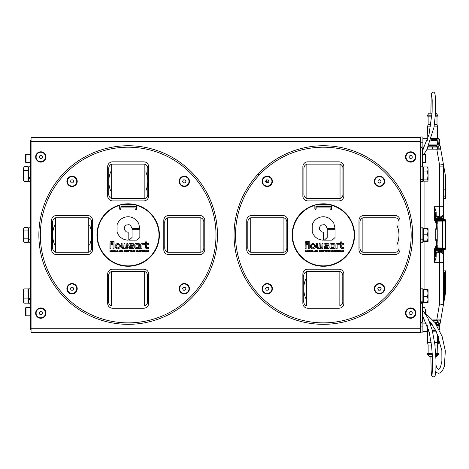 <?xml version="1.0" encoding="UTF-8"?>
<svg xmlns="http://www.w3.org/2000/svg" width="469" height="469" viewBox="0 0 469 469"><rect width="100%" height="100%" fill="white"/><g stroke="black" fill="none" stroke-linecap="round" stroke-linejoin="round"><path stroke-width="0.7" d="M40.821 162.133A5.171 5.171 0 0 0 45.3 154.377A5.171 5.171 0 0 0 36.342 154.377A5.171 5.171 0 0 0 40.821 162.133M410.692 162.133A5.171 5.171 0 0 0 415.171 154.377A5.171 5.171 0 0 0 406.213 154.377A5.171 5.171 0 0 0 410.692 162.133M410.692 318.281A5.171 5.171 0 0 0 415.171 310.519A5.171 5.171 0 0 0 406.213 310.519A5.171 5.171 0 0 0 410.692 318.281M40.821 318.281A5.171 5.171 0 0 0 45.3 310.519A5.171 5.171 0 0 0 36.342 310.519A5.171 5.171 0 0 0 40.821 318.281M323.352 324.331A89.298 89.298 0 0 0 400.684 190.385A89.298 89.298 0 0 0 246.014 190.385A89.298 89.298 0 0 0 323.352 324.331M128.166 324.331A89.298 89.298 0 0 0 205.498 190.385A89.298 89.298 0 0 0 50.834 190.385A89.298 89.298 0 0 0 128.166 324.331M31.06 329.695L30.573 329.695L30.573 141.345L31.06 141.345L31.06 328.722L420.453 328.722L420.453 141.345L31.06 141.345L31.06 137.44L420.453 137.44L420.453 141.345L420.939 141.345L420.939 329.695L420.453 329.695M420.939 328.722L420.453 328.722L420.453 332.627L31.06 332.627L31.06 328.722L30.573 328.722M426.016 156.2L426.016 156.951M426.016 310.859L426.016 313.374L426.016 309.446L425.53 308.96L425.53 313.016M30.573 316.135L30.573 313.638M30.573 307.154L30.573 313.099M30.573 162.913L30.573 160.421M30.573 153.938L30.573 159.882M30.379 307.494L25.988 307.494L25.988 315.789L25.502 315.303L25.502 307.986L25.502 311.914M30.379 313.638L30.379 313.099M30.379 154.278L25.988 154.278L25.988 162.573L25.502 162.086L25.502 154.764L25.502 158.44M30.379 160.421L30.379 159.882M422.891 331.407L427.282 331.407L427.775 330.921L427.775 328.488M340.037 164.121L306.855 164.121C304.651 165.088 303.678 166.888 303.93 169.526L303.93 193.193C303.678 195.831 304.651 197.631 306.855 198.598L340.037 198.598C342.241 197.631 343.22 195.831 342.968 193.193L342.968 169.526C343.22 166.888 342.241 165.088 340.037 164.121L340.037 198.598M306.662 305.946L339.843 305.946C342.048 304.979 343.021 303.179 342.769 300.541L342.769 276.874C343.021 274.242 342.048 272.436 339.843 271.469L306.662 271.469C304.457 272.436 303.478 274.242 303.736 276.874L303.736 300.541C303.478 303.179 304.457 304.979 306.662 305.946L306.662 271.469M305.682 279.149C303.115 285.51 303.115 291.882 305.682 298.272M283.921 217.798L250.739 217.798C248.535 218.765 247.562 220.565 247.814 223.203L247.814 246.864C247.562 249.502 248.535 251.308 250.739 252.269L283.921 252.269C286.125 251.308 287.104 249.502 286.852 246.864L286.852 223.203C287.104 220.565 286.125 218.765 283.921 217.798L283.921 252.269M362.871 252.269L396.053 252.269C398.263 251.308 399.236 249.502 398.984 246.864L398.984 223.203C399.236 220.565 398.263 218.765 396.053 217.798L362.871 217.798C360.667 218.765 359.694 220.565 359.946 223.203L359.946 246.864C359.694 249.502 360.667 251.308 362.871 252.269L362.871 217.798M397.032 244.595C399.6 238.234 399.6 231.856 397.032 225.472M379.462 283.54A5.171 5.171 0 0 0 374.983 291.296A5.171 5.171 0 0 0 383.947 291.296A5.171 5.171 0 0 0 379.462 283.54M267.236 283.54A5.171 5.171 0 0 0 262.757 291.296A5.171 5.171 0 0 0 271.715 291.296A5.171 5.171 0 0 0 267.236 283.54M267.236 176.186A5.171 5.171 0 0 0 262.757 183.942A5.171 5.171 0 0 0 271.715 183.942A5.171 5.171 0 0 0 267.236 176.186M379.462 176.186A5.171 5.171 0 0 0 374.983 183.942A5.171 5.171 0 0 0 383.947 183.942A5.171 5.171 0 0 0 379.462 176.186M302.857 274.072L302.857 303.349A4.878 4.878 0 0 0 307.734 308.227L338.964 308.227A4.878 4.878 0 0 0 343.841 303.349L343.841 274.072A4.878 4.878 0 0 0 338.964 269.188L307.734 269.188A4.878 4.878 0 0 0 302.857 274.072M287.726 249.672L287.726 220.395A4.878 4.878 0 0 0 282.848 215.517L251.619 215.517A4.878 4.878 0 0 0 246.741 220.395L246.741 249.672A4.878 4.878 0 0 0 251.619 254.55L282.848 254.55A4.878 4.878 0 0 0 287.726 249.672M302.857 166.718L302.857 195.995A4.878 4.878 0 0 0 307.734 200.879L338.964 200.879A4.878 4.878 0 0 0 343.841 195.995L343.841 166.718A4.878 4.878 0 0 0 338.964 161.84L307.734 161.84A4.878 4.878 0 0 0 302.857 166.718M358.973 220.395L358.973 249.672A4.878 4.878 0 0 0 363.85 254.55L395.08 254.55A4.878 4.878 0 0 0 399.957 249.672L399.957 220.395A4.878 4.878 0 0 0 395.08 215.517L363.85 215.517A4.878 4.878 0 0 0 358.973 220.395M323.352 147.202A87.832 87.832 0 0 0 247.286 278.949A87.832 87.832 0 0 0 399.412 278.949A87.832 87.832 0 0 0 323.352 147.202M323.352 203.804A31.23 31.23 0 0 0 296.302 250.651A31.23 31.23 0 0 0 350.396 250.651A31.23 31.23 0 0 0 323.352 203.804M381.168 288.716L380.312 290.188L378.606 290.182L377.762 288.705L378.618 287.233L380.318 287.239L381.168 288.716M379.48 284.003A4.702 4.702 0 0 0 375.382 291.05A4.702 4.702 0 0 0 383.531 291.073A4.702 4.702 0 0 0 379.48 284.003M268.936 288.711L268.086 290.182L266.386 290.182L265.53 288.711L266.386 287.233L268.086 287.233L268.936 288.711M267.236 284.003A4.702 4.702 0 0 0 263.162 291.061A4.702 4.702 0 0 0 271.311 291.061A4.702 4.702 0 0 0 267.236 284.003M378.014 180.465L379.515 179.656L380.963 180.553L380.91 182.253L379.415 183.057L377.967 182.165L378.014 180.465M376.994 185.361A4.702 4.702 0 0 0 384.164 181.497A4.702 4.702 0 0 0 377.234 177.218A4.702 4.702 0 0 0 376.994 185.361M268.936 181.356L268.086 182.834L266.386 182.834L265.53 181.356L266.386 179.885L268.086 179.885L268.936 181.356M267.236 176.655A4.702 4.702 0 0 0 263.162 183.713A4.702 4.702 0 0 0 271.311 183.713A4.702 4.702 0 0 0 267.236 176.655M144.857 164.121L111.675 164.121C109.47 165.088 108.491 166.888 108.744 169.526L108.744 193.193C108.491 195.831 109.47 197.631 111.675 198.598L144.857 198.598C147.061 197.631 148.034 195.831 147.782 193.193L147.782 169.526C148.034 166.888 147.061 165.088 144.857 164.121L144.857 198.598M145.83 190.918C148.397 184.557 148.397 178.185 145.83 171.795M110.696 171.795C108.128 178.161 108.128 184.534 110.696 190.918M111.475 305.946L144.657 305.946C146.861 304.979 147.841 303.179 147.588 300.541L147.588 276.874C147.841 274.242 146.861 272.436 144.657 271.469L111.475 271.469C109.271 272.436 108.298 274.242 108.55 276.874L108.55 300.541C108.298 303.179 109.271 304.979 111.475 305.946L111.475 271.469M88.741 217.798L55.559 217.798C53.355 218.765 52.376 220.565 52.628 223.203L52.628 246.864C52.376 249.502 53.355 251.308 55.559 252.269L88.741 252.269C90.945 251.308 91.918 249.502 91.666 246.864L91.666 223.203C91.918 220.565 90.945 218.765 88.741 217.798L88.741 252.269M89.714 244.595C92.282 238.234 92.282 231.856 89.714 225.472M54.58 225.472C52.012 231.833 52.012 238.211 54.58 244.595M167.691 252.269L200.873 252.269C203.077 251.308 204.05 249.502 203.798 246.864L203.798 223.203C204.05 220.565 203.077 218.765 200.873 217.798L167.691 217.798C165.487 218.765 164.508 220.565 164.766 223.203L164.766 246.864C164.508 249.502 165.487 251.308 167.691 252.269L167.691 217.798M184.282 283.54A5.171 5.171 0 0 0 179.803 291.296A5.171 5.171 0 0 0 188.761 291.296A5.171 5.171 0 0 0 184.282 283.54M72.05 283.54A5.171 5.171 0 0 0 67.571 291.296A5.171 5.171 0 0 0 76.529 291.296A5.171 5.171 0 0 0 72.05 283.54M72.05 176.186A5.171 5.171 0 0 0 67.571 183.942A5.171 5.171 0 0 0 76.529 183.942A5.171 5.171 0 0 0 72.05 176.186M184.282 176.186A5.171 5.171 0 0 0 179.803 183.942A5.171 5.171 0 0 0 188.761 183.942A5.171 5.171 0 0 0 184.282 176.186M107.671 274.072L107.671 303.349A4.878 4.878 0 0 0 112.554 308.227L143.778 308.227A4.878 4.878 0 0 0 148.661 303.349L148.661 274.072A4.878 4.878 0 0 0 143.778 269.188L112.554 269.188A4.878 4.878 0 0 0 107.671 274.072M92.545 249.672L92.545 220.395A4.878 4.878 0 0 0 87.668 215.517L56.438 215.517A4.878 4.878 0 0 0 51.555 220.395L51.555 249.672A4.878 4.878 0 0 0 56.438 254.55L87.668 254.55A4.878 4.878 0 0 0 92.545 249.672M107.671 166.718L107.671 195.995A4.878 4.878 0 0 0 112.554 200.879L143.778 200.879A4.878 4.878 0 0 0 148.661 195.995L148.661 166.718A4.878 4.878 0 0 0 143.778 161.84L112.554 161.84A4.878 4.878 0 0 0 107.671 166.718M163.787 220.395L163.787 249.672A4.878 4.878 0 0 0 168.664 254.55L199.894 254.55A4.878 4.878 0 0 0 204.777 249.672L204.777 220.395A4.878 4.878 0 0 0 199.894 215.517L168.664 215.517A4.878 4.878 0 0 0 163.787 220.395M128.166 147.202A87.832 87.832 0 0 0 52.1 278.949A87.832 87.832 0 0 0 204.232 278.949A87.832 87.832 0 0 0 128.166 147.202M128.166 203.804A31.23 31.23 0 0 0 101.122 250.651A31.23 31.23 0 0 0 155.21 250.651A31.23 31.23 0 0 0 128.166 203.804M185.982 288.716L185.126 290.188L183.426 290.182L182.582 288.705L183.438 287.233L185.138 287.239L185.982 288.716M184.299 284.003A4.702 4.702 0 0 0 180.202 291.05A4.702 4.702 0 0 0 188.345 291.073A4.702 4.702 0 0 0 184.299 284.003M73.75 288.711L72.9 290.182L71.2 290.182L70.35 288.711L71.2 287.233L72.9 287.233L73.75 288.711M72.05 284.003A4.702 4.702 0 0 0 67.976 291.061A4.702 4.702 0 0 0 76.125 291.061A4.702 4.702 0 0 0 72.05 284.003M185.982 181.356L185.132 182.834L183.432 182.834L182.582 181.356L183.432 179.885L185.132 179.885L185.982 181.356M184.282 176.655A4.702 4.702 0 0 0 180.207 183.713A4.702 4.702 0 0 0 188.356 183.713A4.702 4.702 0 0 0 184.282 176.655M73.75 181.356L72.9 182.834L71.2 182.834L70.35 181.356L71.2 179.885L72.9 179.885L73.75 181.356M72.05 176.655A4.702 4.702 0 0 0 67.976 183.713A4.702 4.702 0 0 0 76.125 183.713A4.702 4.702 0 0 0 72.05 176.655M332.732 264.921L333.107 264.493L333.066 264.95M313.632 264.95L313.591 264.493L313.966 264.921M330.539 206.442L316.153 206.501L330.539 206.442M314.857 208.875L315.057 208.875A0.446 0.446 0 0 0 315.502 209.321A0.446 0.446 0 0 0 315.948 208.875L316.141 208.887A0.639 0.639 0 0 1 315.496 209.514A0.639 0.639 0 0 1 314.857 208.875L314.857 205.78L314.482 205.498A30.837 30.837 0 0 0 298.266 252.973A30.837 30.837 0 0 0 348.432 252.973A30.837 30.837 0 0 0 332.216 205.498L331.841 205.78L331.647 208.875A0.446 0.446 0 0 1 331.196 209.321A0.446 0.446 0 0 1 330.751 208.875A0.446 0.446 0 0 0 331.196 209.321A0.446 0.446 0 0 0 331.647 208.875L331.647 205.78A0.487 0.487 0 0 1 332.275 205.311A31.036 31.036 0 0 1 348.59 253.084A31.036 31.036 0 0 1 298.108 253.084A31.036 31.036 0 0 1 314.423 205.311A0.487 0.487 0 0 1 315.057 205.78L315.057 208.875A0.446 0.446 0 0 0 315.502 209.321A0.446 0.446 0 0 0 315.948 208.875L316.153 206.501M328.734 251.22L328.898 251.976L329.508 251.976L330.328 251.185L329.607 251.185L330.024 251.718L329.009 251.689L328.998 250.774L330.299 250.722L328.927 250.452L328.734 251.22M331.39 251.894L332.761 251.888L332.761 251.191L331.565 251.085L331.565 250.727L332.738 250.868L332.773 250.552L331.307 250.897L331.401 251.255L332.597 251.361L332.597 251.718L331.425 251.577L331.39 251.894M333.049 250.499L333.998 251.976L334.673 250.493L333.828 251.108L333.049 250.499M335.077 251.947L336.332 251.976L336.42 251.22L335.206 251.085L335.206 250.727L336.379 250.868L336.332 250.469L335.03 250.54L335.036 251.261L336.255 251.525L334.913 251.642L335.077 251.947M340.758 250.868L340.136 250.428L340.136 251.976L340.43 250.792L341.104 251.689L341.778 250.78L342.036 251.976L342.036 250.434L341.08 251.314L340.758 250.868M342.393 251.888L343.777 251.888L343.765 251.191L342.569 251.085L342.569 250.727L343.742 250.868L343.777 250.552L342.311 250.903L343.595 251.361L343.595 251.718L342.429 251.577L342.393 251.888M312.418 248.851L313.597 248.787L315.045 247.79L315.461 246.911L315.461 245.486L313.579 243.599L312.067 243.634L310.337 245.293L310.337 247.099L310.988 248.119L312.418 248.851M317.748 248.834L319.87 248.388C321.007 249.162 321.986 249.016 322.813 247.949L323.035 243.622L322.051 243.622L321.781 247.661L320.808 247.896L320.263 247.351L320.139 243.622L319.201 243.622L318.973 247.585L318.222 247.919L317.32 247.21L317.296 243.622L316.346 243.622L316.428 247.667L317.748 248.834M323.897 251.46L324.138 250.469L322.719 250.469L322.719 251.976L322.994 251.46L324.325 251.97L323.897 251.46M320.902 251.226L321.066 251.976L322.461 251.226L321.67 250.469L321.066 250.469L320.902 251.226M319.078 251.671L319.846 251.976L320.649 251.648L320.544 251.185L319.319 250.921L320.649 250.739L319.242 250.469L319.155 251.232L320.362 251.361L320.362 251.718L319.078 251.671M318.052 250.962L316.505 250.469L316.505 251.976L316.745 251.46L318.07 251.941L317.536 251.46L318.052 250.962M315.414 250.469L314.605 251.302L314.605 251.976L314.846 251.577L315.989 251.577L316.229 251.976L316.229 251.308L315.414 250.469M311.006 251.12L311.17 251.976L312.424 251.976L312.589 250.469L312.29 251.718L311.299 251.718L311.281 250.469L311.006 251.12M310.73 251.226L309.862 250.44L309.147 250.428L309.147 251.976L309.857 251.976L310.73 251.226M307.324 251.208L307.488 251.976L308.866 251.226L308.11 250.469L307.324 251.208M325.175 250.71L325.41 251.976L325.41 250.71L326.084 250.469L324.501 250.469L325.175 250.71M326.283 250.469L326.518 251.976L326.283 250.469M327.221 250.469L326.875 250.469L326.875 251.976L327.133 250.78L328.458 251.976L328.458 250.469L328.2 251.648L327.221 250.469L328.2 251.648M337.322 251.343L337.604 251.976L337.604 250.71L338.272 250.469L336.689 250.469L337.322 250.71L337.322 251.343M338.471 250.434L338.471 251.976L339.855 251.976L338.712 251.736L338.712 251.343L339.579 251.343L338.712 251.103L338.712 250.71L339.855 250.434L338.471 250.434M308.233 241.289L308.233 248.769L309.223 248.769L309.223 241.289L308.233 241.289M305.219 242.461L305.102 248.769L306.099 248.769L306.099 244.572L307.641 244.572L307.641 243.622L306.087 243.622L306.234 242.614L307.758 242.192L307.758 241.289L305.677 241.734L305.219 242.461M324.794 248.717L328.488 248.658L329.115 247.995L329.086 246.254L328.499 245.68L325.134 245.563L325.134 244.771L329.209 245.047L328.576 243.728L324.8 243.604L324.061 244.255L324.009 245.961L324.654 246.659L328.001 246.811L327.972 247.538L323.944 247.269L324.173 248.271L324.794 248.717M330.715 248.705L334.438 248.658L335.024 248.078L334.872 244.027L334.227 243.587L330.809 243.587L329.994 244.267L329.924 247.89L330.715 248.705M336.584 243.698L335.921 244.478L335.898 248.769L337.129 248.769L337.129 244.771L340.013 244.771L340.013 243.581L336.584 243.698M312.864 250.469L312.864 251.976L314.447 251.976L313.104 251.736L312.864 250.469M325.885 238.698L324.331 240.14L332.158 240.14L335.03 237.513L335.03 229.693L327.233 229.693L327.227 237.472L325.885 238.698M322.402 240.099L323.352 240.14L323.352 232.307L321.365 231.768L319.764 229.904C319.09 227.764 319.729 226.111 321.67 224.962L324.325 224.698L325.756 225.437L327.233 228.467L335.042 228.467L333.805 223.262L331.724 220.319L328.54 217.979C324.783 216.244 321.089 216.361 317.466 218.337C314.934 219.855 313.198 221.995 312.248 224.762L312.248 232.126C314.037 236.827 317.425 239.483 322.402 240.099M341.538 248.734L343.818 248.769L343.818 247.585L341.842 247.532L341.795 246.131L341.795 244.771L343.818 244.771L343.818 243.587L341.795 243.587L341.795 241.881L340.605 241.881L340.629 247.878L341.538 248.734M306.052 251.255L305.149 250.434L305.149 251.976L305.442 250.78L306.116 251.695L306.79 250.774L307.084 251.976L307.084 250.434L306.052 251.255M316.135 206.688L316.141 208.887M306.79 250.774L306.814 251.976M332.158 240.14L335.03 237.513M332.486 247.579L333.91 247.55L333.94 244.795L331.091 244.795L331.091 247.532L332.486 247.579M327.133 250.78L328.458 251.976M307.57 251.179L307.576 251.689L308.608 251.718L308.608 250.727L307.582 250.727L307.57 251.179M310.472 251.718L310.472 250.727L309.423 250.704L309.446 251.712L309.974 251.73L310.472 251.718L310.472 250.727L309.423 250.704M315.995 251.343L315.971 250.727L314.863 250.727L314.84 251.343L315.995 251.343M317.818 251.185L317.794 250.727L316.751 250.903L317.818 251.185L317.794 250.727M322.185 251.718L322.185 250.727L321.171 250.757L321.159 251.677L322.185 251.718L322.185 250.727M323.504 251.185L324.032 250.757L323.018 250.727L322.994 251.185L323.504 251.185M312.454 247.896L313.345 247.878L314.418 246.841L314.418 245.563L313.362 244.531L312.759 244.466L311.228 246.196L311.439 247.104L312.454 247.896M330.34 204.566L330.416 205.053L316.282 205.047L316.352 204.566M316.282 205.053L330.416 205.053M438.492 336.425L438.492 342.605L434.616 342.605M438.492 342.605L437.905 345.043L434.921 345.043M435.848 356.27L436.979 356.27L438.492 354.318L438.492 353.339L435.678 353.339M438.492 354.318L435.742 354.318M435.349 138.59L431.451 138.59L435.349 138.59L435.349 139.076M437.008 116.142L437.008 124.437L437.595 126.876L434.071 126.876M430.612 126.876L427.54 126.876L427.834 138.59M437.008 124.437L434.435 124.437M430.988 124.437L428.127 124.437L427.54 126.876M435.496 113.217L436.082 113.217L437.595 115.169L437.595 116.142L435.308 116.142M431.885 116.142L427.54 116.142L427.54 115.169L431.955 115.169M437.595 115.169L435.379 115.169M432.078 113.217L429.059 113.217L427.54 115.169M437.061 144.933L436.768 145.906L428.789 145.906L428.777 146.809M437.061 145.613L428.912 145.613M430.882 140.395L437.255 140.395L437.255 144.933L429.205 144.933M431.298 139.076L436.569 139.27L431.24 139.27M436.047 330.891L432.424 330.891L435.349 330.891L435.349 330.405M428.901 330.891L427.54 331.184L427.54 342.605L431.163 342.605M431.486 345.043L428.127 345.043L427.54 342.605M432.254 353.339L427.54 353.339L427.54 354.318L432.318 354.318M432.424 356.27L429.059 356.27L427.54 354.318M435.871 323.868L437.061 323.868L435.672 323.575M431.451 323.575L430.243 323.575M431.673 323.868L430.343 323.868M437.255 326.037L437.255 324.548L436.322 324.548M432.178 324.548L430.583 324.548M435.08 329.086L431.961 329.086M428.414 329.086L427.886 329.086L427.886 327.303M435.689 330.211L432.254 330.211M428.725 330.211L428.566 329.643M435.795 330.405L432.301 330.405M437.595 135.934L437.595 134.539M438.914 147.202L437.618 147.202M438.732 146.176L436.586 146.176M439.934 145.824L439.306 144.71L437.255 144.71M437.255 141.105L439.306 141.105L439.306 142.177L437.255 142.177M439.306 144.71L439.306 143.637L437.255 143.637M437.618 321.892L438.914 321.892M436.586 322.912L438.732 322.912M437.061 324.378L439.306 324.378L439.981 323.352M439.324 329.795L439.852 329.215L439.306 327.989L438.38 327.989M437.255 325.451L439.306 325.451L439.306 324.378M439.306 327.989L439.306 326.916L437.776 326.916M433.151 320.233L436.586 319.94M433.245 320.345L437.565 320.233M435.039 320.233L437.559 320.233L437.618 322.467M437.507 322.467L435.039 322.672L437.507 322.467L437.507 320.433M429.909 322.672L430.724 322.66M430.161 322.672L430.735 322.672M428.514 149.154L427.804 149.253M433.356 149.154L431.797 149.154M437.618 147.014L437.559 149.253L436.715 149.154M427.746 149.048L427.746 148.128M432.565 149.048L432.565 147.014L427.746 147.014M437.501 149.048L437.501 147.014L432.565 147.014M436.586 145.906L436.586 146.809L435.033 146.809L437.501 147.014M435.033 146.809L428.379 146.809M425.043 319.94L422.387 319.94M423.308 149.154L422.387 149.154L423.308 149.154M422.891 149.154L422.387 149.154L422.891 149.154L422.891 136.954L419.966 136.954L419.966 137.44M420.453 332.14L422.891 332.14L422.891 319.94M422.387 307.254L424.943 307.254L424.943 308.96L424.943 307.74L422.387 307.74M424.943 289.473L424.943 241.746L424.943 289.473M424.943 228.321L424.943 181.157L424.943 228.321M424.943 152.947L424.943 154.278L424.867 153.058M427.218 149.154L436.78 149.154L439.588 165.094L439.682 217.012L441.575 217.786L441.47 218.237L436.059 216.848L436.059 218.443L435.285 218.448L435.285 219.668L434.312 219.668L436.264 223.813L435.285 219.668L435.285 213.026L434.312 206.735C435.461 209.186 436.076 211.126 436.164 212.551L436.164 215.588L436.586 216.08L439.682 217.012C442.05 216.789 443.352 215.541 443.58 213.272L443.58 218.343L441.47 218.237L443.58 218.443A0.973 0.973 0 0 0 444.559 219.422L444.653 219.422A0.879 0.879 0 0 1 445.532 220.295L445.532 220.881L442.648 220.881L442.648 220.295L438.011 220.295L438.011 220.881L437.237 220.881L437.237 220.506L436.973 220.881L437.237 228.69L435.777 228.69L435.777 240.404L437.237 240.404L436.973 248.207L438.011 248.207L438.011 248.793L442.648 248.793L442.648 248.207L438.011 248.207M443.58 272.12A0.973 0.973 0 0 0 444.559 273.093L445.532 273.093L445.532 291.911A9.761 9.761 0 0 1 445.386 293.606L440.743 319.94L436.78 319.94L439.26 319.94L438.656 323.352L439.084 320.913L437.618 320.913M432.91 319.94L436.78 319.94L439.682 302.98L443.58 302.98L443.58 255.81C443.352 253.547 442.05 252.304 439.682 252.082L436.586 253.008L436.164 253.5L436.164 256.543C436.082 257.962 435.461 259.902 434.312 262.359L435.285 256.062L435.285 249.42L434.312 249.42L434.312 262.359L439.682 262.359L439.682 302.98M436.78 149.154L440.743 149.154L445.403 175.576A9.761 9.761 0 0 1 445.55 177.27L445.532 194.43M442.648 248.207L445.532 248.207L445.532 248.793L445.532 248.207M438.011 220.881L442.648 220.881M436.264 249.666L436.621 249.672L436.363 245.281L436.264 249.666L435.285 250.645L436.264 245.281L434.312 249.42M444.559 219.422A0.973 0.973 0 0 1 443.58 218.443L443.58 216.742L442.771 218.05L441.575 217.786L443.58 215.781L443.58 166.108A9.761 9.761 0 0 0 443.434 164.414L445.386 175.482A9.761 9.761 0 0 1 445.532 177.176L445.532 189.165L443.58 189.165L443.58 214.978M443.58 251.624L443.58 255.722M443.58 255.793L443.58 256.502M443.58 250.745L441.47 250.651L443.58 250.745L439.682 252.082L439.682 262.359L443.58 262.359M436.586 253.008L436.059 252.246L441.47 250.856L443.58 253.307L443.58 255.822L443.58 252.351L442.724 250.745M439.588 304L443.434 304.674A9.761 9.761 0 0 0 443.58 302.98L443.733 302.98M435.285 250.645L436.059 250.651L436.059 252.246L435.285 252.779L435.285 256.062L436.164 256.543M437.237 248.207L437.237 248.588L437.237 248.207M436.164 212.551L435.285 213.026L435.285 216.315L436.059 216.848L436.586 216.08M442.724 218.343L443.58 218.343L443.58 216.543M443.58 215.031L443.58 215.511M443.58 215.793L443.58 217.469M444.559 249.672L443.58 250.651A0.973 0.973 0 0 1 444.559 249.672L443.58 250.651A0.973 0.973 0 0 1 444.559 249.672M442.062 249.672A0.973 0.592 -90 0 0 441.47 250.651L436.059 250.651A0.973 0.592 90 0 1 436.645 249.672L435.338 250.651M436.363 228.69L436.363 219.68L444.653 219.422M435.338 218.443L436.621 219.422A0.879 0.797 90 0 1 437.419 220.295L437.237 220.506A0.879 0.827 0 0 0 436.363 219.68M442.062 219.422A0.973 0.592 90 0 1 441.47 218.443L436.059 218.443A0.973 0.592 -90 0 0 436.645 219.422L436.264 219.422L436.264 223.813L437.237 223.813L437.237 221.128L445.532 221.051L445.532 247.984L442.648 247.984L442.648 221.051M442.12 249.672A0.879 0.533 90 0 0 442.648 248.793L445.532 248.793A0.879 0.879 0 0 1 444.653 249.672L436.621 249.672A0.879 0.797 90 0 0 437.419 248.793L438.011 248.793A0.879 0.533 90 0 1 437.477 249.672M441.481 153.357L440.743 149.154M443.598 196.869L445.55 196.869L445.55 198.328L443.598 198.328L443.598 195.995L445.532 195.995L445.532 189.165M444.559 273.093L444.559 279.929L445.532 279.929L445.532 291.911M436.363 249.414A0.879 0.827 180 0 0 437.237 248.588L437.419 248.793M445.55 196.869L445.55 194.43M439.26 149.154L438.667 145.824L440.156 145.824L440.93 150.221M438.667 145.824L439.084 148.175L437.618 148.175M443.58 270.848L445.532 270.848L445.532 272.313L443.604 272.313M445.532 273.093L445.532 272.313M440.743 319.94L440.139 323.352L438.656 323.352M437.237 239.202L435.777 239.202L435.777 229.833L437.237 229.833L437.237 240.404M437.237 240.175L435.777 240.404M435.777 228.69L437.237 228.854L437.237 229.833M437.073 221.051L438.169 221.051M436.363 240.404L436.363 245.281L437.237 245.281L437.237 247.908L442.648 247.984M438.169 247.984L437.102 247.984M30.573 288.804L28.621 288.804L28.621 299.234L30.573 299.234M23.45 289.948L23.45 294.544L24.019 290.979L23.608 289.414L23.45 289.948L24.019 288.91L28.034 288.91L28.034 303.15L24.019 303.15L23.45 300.629L23.608 302.646M23.45 294.544L23.45 300.629L24.019 298.102L23.45 294.544M23.45 302.112L24.019 303.15M28.034 298.102L24.019 298.102M28.034 290.979L24.019 290.979M28.621 299.234L28.621 303.25L30.573 303.25M30.573 298.331L28.621 298.331M39.402 157.901L39.296 156.2L40.715 155.262L42.239 156.025L42.345 157.719L40.926 158.657L39.402 157.901M43.418 160.885A4.702 4.702 0 0 0 42.919 152.753A4.702 4.702 0 0 0 36.125 157.244A4.702 4.702 0 0 0 43.418 160.885M409.273 157.901L409.173 156.2L410.592 155.262L412.11 156.025L412.216 157.719L410.797 158.657L409.273 157.901M413.289 160.885A4.702 4.702 0 0 0 412.796 152.753A4.702 4.702 0 0 0 406.002 157.244A4.702 4.702 0 0 0 413.289 160.885M412.022 314.166L410.439 314.793L409.109 313.732L409.361 312.049L410.95 311.422L412.28 312.483L412.022 314.166M413.629 309.429A4.702 4.702 0 0 0 406.043 312.407A4.702 4.702 0 0 0 412.415 317.484A4.702 4.702 0 0 0 413.629 309.429M30.573 166.817L28.621 166.817L28.621 178.226L30.573 178.226M28.621 178.226L28.621 181.263L30.573 181.263M30.573 177.393L28.621 177.393M30.573 227.811L28.621 227.811L28.621 239.935L30.573 239.935M28.621 239.935L28.621 242.256L30.573 242.256M30.573 239.178L28.621 239.178M420.939 303.25L422.891 303.25L422.891 301.848L420.939 301.848M422.891 301.848L422.891 288.804L420.939 288.804M420.939 302.37L423.478 302.37M420.939 181.263L422.891 181.263L422.891 179.029L420.939 179.029M422.891 179.029L422.891 166.817L420.939 166.817M420.939 179.686L422.891 179.686M420.939 242.256L422.891 242.256L422.891 239.038L420.939 239.038M422.891 239.038L422.891 227.811L420.939 227.811M420.939 239.811L422.891 239.811M427.499 302.587L428.068 302.37L428.068 299.533L427.499 302.587L423.478 302.587L423.478 289.473L428.068 289.695L427.499 289.924L428.068 293.201L428.068 289.695M428.068 299.533L428.068 293.201L427.499 296.484L428.068 299.533M423.478 296.484L427.499 296.484M423.478 289.924L427.499 289.924M428.068 241.336L428.068 237.566L427.499 240.925L428.045 241.418L423.478 241.746L423.478 228.321L427.499 228.321L428.068 231.264L428.045 228.649M428.068 237.566L428.068 231.264L427.499 234.213L428.068 237.566M428.068 228.731L427.499 228.321M423.478 240.925L427.499 240.925M423.478 234.213L427.499 234.213M428.068 180.125L428.068 175.523L427.499 179.088L428.068 180.383L427.499 181.157L423.478 181.157L423.478 166.917L427.499 166.917L428.068 169.444L427.91 167.427M428.068 175.523L428.068 169.444L427.499 171.965L428.068 175.523M428.068 167.955L427.499 166.917M423.478 179.088L427.499 179.088M423.478 171.965L427.499 171.965M24.019 227.729L23.45 229.312L24.019 227.729L28.034 227.729L28.034 242.338L24.019 242.338L23.45 240.269L23.45 241.377L24.019 242.338M23.45 234.547L23.45 240.269L24.019 238.193L23.45 234.547L24.019 230.895L23.45 229.312L23.45 234.547M28.034 238.193L24.019 238.193M28.034 230.895L24.019 230.895M24.019 166.724L23.45 168.711L24.019 166.724L28.034 166.724L28.034 181.356L24.019 181.356L23.45 180.383L24.019 178.015L23.45 174.357L23.45 179.686L24.019 181.356M23.45 168.711L23.45 174.357L24.019 170.698L23.45 168.711M28.034 178.015L24.019 178.015M28.034 170.698L24.019 170.698M39.402 314.048L39.296 312.348L40.715 311.41L42.239 312.166L42.345 313.867L40.926 314.805L39.402 314.048M43.418 317.032A4.702 4.702 0 0 0 42.919 308.901A4.702 4.702 0 0 0 36.125 313.392A4.702 4.702 0 0 0 43.418 317.032M420.453 140.372L420.939 140.372L420.939 141.345M30.573 141.345L30.573 140.372L31.06 140.372M246.63 192.267A2.878 2.878 0 0 1 247.398 190.918M238.428 207.421L240.146 206.899M267.113 182.834L266.093 180.383M259.474 174.744A9.269 9.269 0 0 0 257.674 174.527M258.114 174.058A9.761 9.761 0 0 1 259.867 174.339M266.415 179.885A9.761 9.761 0 0 1 266.486 180.049L267.647 182.834M239.952 207.468L238.246 207.984M137.546 264.921L137.927 264.493L137.886 264.95M118.446 264.95L118.405 264.493L118.786 264.921M135.353 206.442L120.967 206.501L135.353 206.442M119.677 208.875L119.871 208.875A0.446 0.446 0 0 0 120.316 209.321A0.446 0.446 0 0 0 120.762 208.875L120.955 208.887A0.639 0.639 0 0 1 120.31 209.514A0.639 0.639 0 0 1 119.677 208.875L119.677 205.78L119.296 205.498A30.837 30.837 0 0 0 103.08 252.973A30.837 30.837 0 0 0 153.252 252.973A30.837 30.837 0 0 0 137.036 205.498L136.655 205.78L136.461 208.875A0.446 0.446 0 0 1 136.016 209.321A0.446 0.446 0 0 1 135.57 208.875A0.446 0.446 0 0 0 136.016 209.321A0.446 0.446 0 0 0 136.461 208.875L136.461 205.78A0.487 0.487 0 0 1 137.089 205.311A31.036 31.036 0 0 1 153.41 253.084A31.036 31.036 0 0 1 102.922 253.084A31.036 31.036 0 0 1 119.243 205.311A0.487 0.487 0 0 1 119.871 205.78L119.871 208.875A0.446 0.446 0 0 0 120.316 209.321A0.446 0.446 0 0 0 120.762 208.875L120.967 206.501M133.554 251.22L133.718 251.976L134.322 251.976L135.142 251.185L134.421 251.185L134.838 251.718L133.823 251.689L133.812 250.774L135.119 250.722L133.741 250.452L133.554 251.22M136.203 251.894L137.575 251.888L137.581 251.191L136.385 251.085L136.385 250.727L137.552 250.868L137.587 250.552L136.127 250.897L136.215 251.255L137.411 251.361L137.411 251.718L136.239 251.577L136.203 251.894M137.868 250.499L138.818 251.976L139.492 250.493L138.642 251.108L137.868 250.499M139.897 251.947L141.146 251.976L141.233 251.22L140.026 251.085L140.026 250.727L141.192 250.868L141.146 250.469L139.85 250.54L139.856 251.261L141.075 251.525L139.727 251.642L139.897 251.947M145.578 250.868L144.95 250.428L144.95 251.976L145.249 250.792L145.918 251.689L146.592 250.78L146.85 251.976L146.85 250.434L145.894 251.314L145.578 250.868M147.207 251.888L148.591 251.888L148.579 251.191L147.383 251.085L147.383 250.727L148.556 250.868L148.591 250.552L147.131 250.903L148.415 251.361L148.415 251.718L147.243 251.577L147.207 251.888M117.238 248.851L118.411 248.787L119.865 247.79L120.275 246.911L120.275 245.486L118.393 243.599L116.881 243.634L115.157 245.293L115.157 247.099L115.802 248.119L117.238 248.851M122.567 248.834L124.684 248.388C125.821 249.162 126.8 249.016 127.627 247.949L127.855 243.622L126.87 243.622L126.601 247.661L125.622 247.896L125.076 247.351L124.959 243.622L124.021 243.622L123.787 247.585L123.036 247.919L122.133 247.21L122.11 243.622L121.166 243.622L121.248 247.667L122.567 248.834M128.711 251.46L128.957 250.469L127.539 250.469L127.539 251.976L127.814 251.46L129.139 251.97L128.711 251.46M125.715 251.226L125.88 251.976L127.281 251.226L126.483 250.469L125.88 250.469L125.715 251.226M123.898 251.671L124.666 251.976L125.469 251.648L125.358 251.185L124.133 250.921L125.463 250.739L124.062 250.469L123.968 251.232L125.182 251.361L125.182 251.718L123.898 251.671M122.866 250.962L121.324 250.469L121.324 251.976L121.559 251.46L122.884 251.941L122.35 251.46L122.866 250.962M120.234 250.469L119.425 251.302L119.425 251.976L119.659 251.577L120.809 251.577L121.043 251.976L121.043 251.308L120.234 250.469M115.82 251.12L115.984 251.976L117.238 251.976L117.402 250.469L117.109 251.718L116.119 251.718L116.095 250.469L115.82 251.12M115.544 251.226L114.676 250.44L113.961 250.428L113.961 251.976L114.671 251.976L115.544 251.226M112.138 251.208L112.302 251.976L112.918 251.976L113.686 251.226L112.923 250.469L112.138 251.208M129.989 250.71L130.23 251.976L130.23 250.71L130.898 250.469L129.315 250.469L129.989 250.71M131.097 250.469L131.338 251.976L131.097 250.469M132.035 250.469L131.695 250.469L131.695 251.976L131.947 250.78L133.278 251.976L133.278 250.469L133.02 251.648L132.035 250.469L133.02 251.648M142.142 251.343L142.418 251.976L142.418 250.71L143.092 250.469L141.509 250.469L142.142 250.71L142.142 251.343M143.291 250.434L143.291 251.976L144.675 251.976L143.526 251.736L143.526 251.343L144.399 251.343L143.526 251.103L143.526 250.71L144.675 250.434L143.291 250.434M113.052 241.289L113.052 248.769L114.037 248.769L114.037 241.289L113.052 241.289M110.033 242.461L109.922 248.769L110.913 248.769L110.913 244.572L112.454 244.572L112.454 243.622L110.907 243.622L110.919 243.212L111.053 242.614L112.578 242.192L112.578 241.289L110.491 241.734L110.033 242.461M129.608 248.717L133.302 248.658L133.935 247.995L133.9 246.254L133.313 245.68L129.948 245.563L129.948 244.771L134.028 245.047L133.395 243.728L129.614 243.604L128.875 244.255L128.823 245.961L129.467 246.659L132.821 246.811L132.786 247.538L128.764 247.269L128.993 248.271L129.608 248.717M135.529 248.705L139.252 248.658L139.838 248.078L139.692 244.027L139.041 243.587L135.623 243.587L134.808 244.267L134.744 247.89L135.529 248.705M141.398 243.698L140.735 244.478L140.712 248.769L141.943 248.769L141.943 244.771L144.833 244.771L144.833 243.581L141.398 243.698M117.684 250.469L117.684 251.976L119.267 251.976L117.918 251.736L117.684 250.469M130.699 238.698L129.145 240.14L136.977 240.14L139.844 237.513L139.844 229.693L132.047 229.693L132.047 237.472L130.699 238.698M127.222 240.099L128.172 240.14L128.172 232.307L126.184 231.768L124.578 229.904C123.91 227.764 124.543 226.111 126.489 224.962L129.139 224.698L130.575 225.437L132.053 228.467L139.856 228.467L138.619 223.262L136.543 220.319L133.36 217.979C129.602 216.244 125.909 216.361 122.286 218.337C119.753 219.855 118.012 221.995 117.068 224.762L117.068 232.126C118.856 236.827 122.239 239.483 127.222 240.099M146.357 248.734L148.632 248.769L148.632 247.585L146.662 247.532L146.615 246.131L146.615 244.771L148.632 244.771L148.632 243.587L146.615 243.587L146.615 241.881L145.425 241.881L145.449 247.878L146.357 248.734M110.866 251.255L109.963 250.434L109.963 251.976L110.262 250.78L110.93 251.695L111.604 250.774L111.903 251.976L111.903 250.434L110.866 251.255M120.955 206.688L120.955 208.887M111.604 250.774L111.628 251.976M136.977 240.14L139.844 237.513M137.3 247.579L138.73 247.55L138.76 244.795L135.91 244.795L135.904 247.532L137.3 247.579M131.947 250.78L133.278 251.976M112.384 251.179L112.396 251.689L113.428 251.718L113.428 250.727L112.396 250.727L112.384 251.179M115.286 251.718L115.286 250.727L114.237 250.704L114.266 251.712L114.788 251.73L115.286 251.718L115.286 250.727L114.237 250.704M120.814 251.343L120.791 250.727L119.683 250.727L119.659 251.343L120.814 251.343M122.632 251.185L122.608 250.727L121.565 250.903L122.632 251.185L122.608 250.727M126.999 251.718L126.999 250.727L125.985 250.757L125.979 251.677L126.999 251.718L126.999 250.727M128.324 251.185L128.846 250.757L127.832 250.727L127.808 251.185L128.324 251.185M117.268 247.896L118.159 247.878L119.232 246.841L119.232 245.563L118.182 244.531L117.572 244.466L116.048 246.196L116.253 247.104L117.268 247.896M135.16 204.566L135.23 205.053L121.096 205.047L121.172 204.566M121.096 205.053L135.23 205.053M422.276 166.817L422.376 148.526L420.939 146.521M422.376 303.736L422.276 303.25M422.387 303.836L422.376 321.541L422.376 303.695M422.387 162.573L425.53 162.573L425.53 154.278L426.016 154.764M427.282 140.378L427.282 138.66L427.775 139.152M427.282 331.407L427.282 325.463M306.855 164.121L306.855 198.598M339.843 305.946L339.843 271.469M250.739 217.798L250.739 252.269M396.053 252.269L396.053 217.798M111.675 164.121L111.675 198.598M144.657 305.946L144.657 271.469M55.559 217.798L55.559 252.269M200.873 252.269L200.873 217.798M330.399 207.075L316.299 207.075M331.841 208.875A0.639 0.639 0 0 1 331.202 209.514A0.639 0.639 0 0 1 330.557 208.887M331.841 205.78L331.647 205.78A0.487 0.487 0 0 1 332.275 205.311A31.036 31.036 0 0 1 348.59 253.084A31.036 31.036 0 0 1 298.108 253.084A31.036 31.036 0 0 1 314.423 205.311A0.487 0.487 0 0 1 315.057 205.78L314.857 205.78M316.147 206.589L330.551 206.589M316.505 204.566L330.194 204.566M437.595 126.876L437.595 138.296L431.533 138.296M427.968 138.296L427.54 138.296M436.199 331.184L432.494 331.184M428.977 331.184L427.54 331.184M437.595 136.69L438.152 137.997L437.595 137.997M436.569 139.879L439.852 139.879L439.306 141.105M439.852 329.215L439.025 329.215M422.891 326.911L420.939 326.911M422.891 142.183L420.939 142.183M443.58 206.735L434.312 206.735L434.312 219.668M443.58 166.108L439.682 166.108M439.588 165.094L443.434 164.414M436.164 253.5L435.285 252.779M435.285 218.448L436.264 219.422M435.285 216.315L436.164 215.588M443.58 279.929L444.559 279.929L444.559 298.302M437.477 219.422A0.879 0.533 90 0 1 438.011 220.295L437.419 220.295M445.532 220.295L442.648 220.295A0.879 0.533 90 0 0 442.12 219.422M135.213 207.075L121.113 207.075M136.655 208.875A0.639 0.639 0 0 1 136.022 209.514A0.639 0.639 0 0 1 135.371 208.887M136.655 205.78L136.461 205.78A0.487 0.487 0 0 1 137.089 205.311A31.036 31.036 0 0 1 153.41 253.084A31.036 31.036 0 0 1 102.922 253.084A31.036 31.036 0 0 1 119.243 205.311A0.487 0.487 0 0 1 119.871 205.78L119.677 205.78M120.961 206.589L135.371 206.589M121.324 204.566L135.008 204.566M422.376 166.09L422.376 148.802M422.387 321.4L420.939 323.551M423.999 154.278L425.53 154.278M425.53 162.573L426.016 162.086M422.387 317.255L423.624 317.255M422.387 308.96L425.53 308.96M30.379 315.789L25.988 315.789M25.988 307.494L25.502 307.986M30.379 162.573L25.988 162.573M25.988 154.278L25.502 154.764M422.891 146.955L424.509 146.955M422.891 138.66L427.282 138.66M422.891 323.112L426.421 323.112M436.041 365.222L436.727 367.479L438.415 369.883L440.543 366.993L441.892 361.171L441.857 350.495L436.152 331.102L429.211 320.896M435.795 372.228L438.451 373.301L440.526 372.691L442.472 370.709L444.348 366.389L445.327 350.882L442.097 336.343L434.804 322.355L424.357 312.196M428.437 331.184L428.73 330.891M437.905 345.043L437.905 353.339M430.859 113.217L431.228 94.556L432.084 92.434L433.28 92.053L434.153 92.346L435.039 93.812L435.648 100.958L435.478 113.545L434.024 127.181L426.638 150.209L422.387 156.259M431.691 94.509L432.195 100.026L432.131 112.226L429.006 134.603L422.387 150.625M437.595 138.296L437.301 138.59M428.127 116.142L428.127 124.437M436.569 139.27L436.569 140.395M432.072 374.455L432.606 366.758L432.471 357.302L431.574 345.8L429.211 332.134L422.387 315.303M430.859 356.27L431.134 369.613C431.521 378.36 432.09 375.904 433.655 376.947L435.109 375.997L435.9 370.487L435.977 359.659L434.863 344.522L432.236 330.141L427.898 318.011L422.387 309.892M437.595 334.198L437.008 353.339M428.127 345.043L428.127 353.339M437.595 353.339L437.595 354.318L436.082 356.27M437.061 323.868L437.061 324.548M437.647 135.934L437.647 136.69M438.152 137.997L439.852 139.879M439.306 143.637C440.239 143.151 440.239 142.664 439.306 142.177M439.306 326.916C440.239 326.43 440.239 325.943 439.306 325.451M436.586 322.672L436.586 323.575M28.621 289.684L28.034 289.684M28.621 302.37L28.034 302.37M422.891 289.684L423.478 289.684M422.891 241.377L423.478 241.377M422.891 228.69L423.478 228.69M422.505 238.938L422.891 239.331M422.891 180.383L423.478 180.383M422.891 167.697L423.478 167.697M28.621 228.69L28.034 228.69M28.621 241.377L28.034 241.377M29.014 238.938L28.621 239.331M28.621 167.697L28.034 167.697M28.621 180.383L28.034 180.383"/></g></svg>

